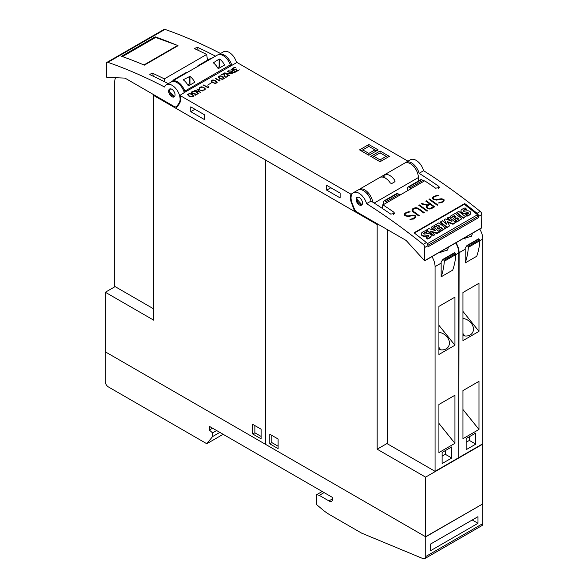 <?xml version="1.0" encoding="UTF-8"?>
<svg xmlns="http://www.w3.org/2000/svg" width="588" height="588" viewBox="0 0 588 588"><rect width="100%" height="100%" fill="white"/><g stroke="black" fill="none" stroke-linecap="round" stroke-linejoin="round"><path stroke-width="0.88" d="M357.364 197.134L356.718 198.964L361.921 204.822M362.428 203.698A4.535 2.617 60 0 1 361.546 205.131A4.535 2.617 60 0 1 357.783 203.624A4.535 2.617 60 0 1 356.122 198.715A4.535 2.617 60 0 1 357.012 197.281A4.535 2.617 60 0 1 360.767 198.795A4.535 2.617 60 0 1 362.428 203.698M366.559 203.654A544.018 314.088 60 0 1 423.213 244.395A2.72 1.573 60 0 1 424.756 247.467L424.661 260.837L406.808 241.19A4.535 2.617 -120 0 0 405.455 240.058L357.004 212.084A4.535 2.617 60 0 1 354.233 208.63L352.102 203.147A11.334 6.542 60 0 1 351.528 201.397A11.334 6.542 60 0 1 353.373 192.71A11.334 6.542 60 0 1 366.559 203.654L371.05 201.067A11.334 6.542 -120 0 0 357.864 190.122L353.373 192.71M481.491 227.872L481.822 214.524A2.72 1.573 -120 0 0 480.271 211.452A544.018 314.088 -120 0 0 423.617 170.711L419.134 173.306A544.018 314.088 60 0 1 438.817 186.345L439.464 187.557L435.605 188.189A544.018 314.088 -120 0 0 424.683 180.81L383.016 204.874A544.018 314.088 60 0 1 393.938 212.253L394.585 213.466L390.726 214.106A544.018 314.088 -120 0 0 371.05 201.067M464.704 203.566A544.018 314.088 60 0 1 477.066 213.304A2.72 1.573 60 0 1 478.617 216.377L478.61 217.582L427.961 246.828L427.961 245.622A2.72 1.573 -120 0 0 426.418 242.55A544.018 314.088 -120 0 0 414.055 232.811L464.704 203.566L464.549 204.462M383.009 204.477L382.384 208.431M408.322 211.746L410.204 211.871L407.249 212.569L405.727 213.451L404.97 214.818A544.018 314.088 60 0 1 406.065 215.605L407.918 215.972L412.96 215.068L414.981 215.473A544.018 314.088 60 0 1 415.812 216.083L415.797 217.148L413.423 219.045L409.961 219.309L412.908 218.618L414.43 217.744L415.187 216.362A544.018 314.088 -120 0 0 414.474 215.84L413.379 215.524L408.359 216.428L405.573 215.965A544.018 314.088 -120 0 0 404.353 215.098L404.353 214.047L405.147 213.076L408.322 211.746L405.132 213.194L404.353 214.157M419.295 204.903A544.018 314.088 60 0 1 427.564 210.879L427.006 211.202A544.018 314.088 -120 0 0 418.737 205.227L419.295 204.903L418.832 205.293M429.549 198.987A544.018 314.088 60 0 1 437.825 204.962L437.266 205.278A544.018 314.088 -120 0 0 428.997 199.303L429.549 198.987L429.086 199.369M436.59 195.429L438.472 195.547L435.517 196.252L433.995 197.127L433.238 198.501A544.018 314.088 60 0 1 434.341 199.281L436.186 199.648L441.228 198.744L443.256 199.156A544.018 314.088 60 0 1 444.08 199.758L444.072 200.831L441.691 202.728L438.229 202.985L441.176 202.301L442.698 201.419L443.455 200.038A544.018 314.088 -120 0 0 442.742 199.516L441.647 199.2L436.627 200.111L433.841 199.648A544.018 314.088 -120 0 0 432.621 198.773L432.621 197.73L433.422 196.752L436.59 195.429L433.407 196.877L432.621 197.84M426.359 200.824A544.018 314.088 60 0 1 434.635 206.8L431.43 208.644L429.843 209.049L427.821 208.63A544.018 314.088 -120 0 0 426.623 207.762L426.226 206.41L427.27 205.293L421.081 203.874L421.684 203.529L427.873 204.947L429.666 203.911A544.018 314.088 -120 0 0 425.808 201.147L426.359 200.824L425.896 201.214M416.907 207.829L418.494 208.453A544.018 314.088 60 0 1 424.374 212.724L423.823 213.047A544.018 314.088 -120 0 0 417.958 208.784L415.738 208.152L414.224 208.542L412.702 209.909L413.445 211.393A544.018 314.088 60 0 1 419.303 215.649L418.752 215.972A544.018 314.088 -120 0 0 412.872 211.702L412.078 210.622L412.085 209.578L412.894 208.608L415.29 207.733L416.907 207.829L413.68 208.262L412.085 209.688M405.308 162.825A11.334 6.542 60 0 1 405.948 162.362A11.334 6.542 60 0 1 419.134 173.306M423.617 170.711A11.334 6.542 -120 0 0 410.439 159.767L405.948 162.362M415.628 169.013A7.482 4.322 -120 0 0 413.438 166.014L413.342 166.073M419.215 215.7L413.43 211.533L412.702 210.364M424.286 212.775L416.892 207.961M412.688 210.504L412.702 209.909M427.27 205.293L426.226 206.542M429.666 203.911L427.858 205.087L421.228 203.904M434.539 206.851L426.351 200.949M426.866 206.733L427.204 207.608L429.409 208.711L433.525 206.719A544.018 314.088 -120 0 0 430.218 204.308L427.601 205.822L426.866 206.733L427.219 207.468A544.018 314.088 60 0 1 428.336 208.284L430.908 208.226L433.525 206.719M443.455 200.493L441.162 202.419L438.405 203M438.258 195.672L436.575 195.554M444.058 200.846L444.072 199.883L442.036 198.942L435.443 199.736L433.224 198.634L433.238 198.053M437.729 205.014L429.534 199.111M427.476 210.93L419.281 205.028M415.187 216.818L412.894 218.736L410.137 219.324M409.99 211.989L408.307 211.878M415.79 217.163L415.797 216.208L413.768 215.259L407.175 216.061L404.956 214.951L404.97 214.37M427.123 243.292L427.527 243.616L477.53 214.738L477.155 216.869L427.946 245.284M478.61 217.582L477.221 216.487M477.53 214.738L464.292 204.264L414.393 233.076M426.653 229.893L426.572 230.356L433.282 235.67L434.598 234.913L434.679 234.45L433.363 235.207L426.653 229.893L428.799 228.659L435.502 230.614L431.247 227.24L432.636 226.439L439.354 231.753L439.265 232.216L437.053 233.495L431.438 231.885M434.451 230.305L431.166 227.703L431.247 227.24M453.032 224.271L453.113 223.808L447.27 221.58L449.6 225.836L447.064 227.71L440.353 222.396L440.434 221.941L442.419 220.794L446.858 224.3L444.337 219.684L445.638 218.934L451.959 221.338L447.541 217.839L448.872 217.068L455.582 222.382L453.032 224.271L447.615 222.205M446.27 223.837L444.337 219.684M450.68 220.853L447.461 218.295L447.541 217.839M465.424 216.656L463.359 218.266L456.678 212.974L456.758 212.518L458.743 211.364L465.424 216.656L463.44 217.803L456.758 212.518M468.386 213.466A0.573 0.382 10 0 0 468.041 213.209A2.572 1.727 10 0 0 466.953 213.238L467.041 212.775L465.27 213.054A4.072 2.742 -170 0 1 462.852 212.944A2.815 1.896 -170 0 1 461.088 211.57A3.462 2.33 -170 0 1 460.999 210.68A3.462 2.33 -170 0 1 461.499 209.762A12.319 8.291 -170 0 1 465.108 207.895L466.409 209.446A10.011 6.733 10 0 0 463.895 210.306A2.844 1.918 10 0 0 463.204 210.849M470.635 213.312A3.197 2.154 -170 0 1 470.613 213.547A3.197 2.154 -170 0 1 470.106 214.444A9.393 6.321 -170 0 1 466.872 216.215L465.667 214.73A7.541 5.072 10 0 0 468.239 213.613A1.139 0.764 10 0 0 468.496 213.224A1.139 0.764 10 0 0 468.504 213.091A0.573 0.382 10 0 0 468.121 212.746A2.572 1.727 10 0 0 467.041 212.775M466.953 213.238L465.181 213.517A4.072 2.742 -170 0 1 462.771 213.407A2.815 1.896 -170 0 1 461.007 212.033A3.462 2.33 -170 0 1 460.911 211.143A3.462 2.33 -170 0 1 460.97 210.916M461.852 218.758L456.729 222.132L455.524 221.184L458.662 218.956L457.133 217.751L454.465 219.287L453.319 218.383L455.987 216.84L454.399 215.59L451.349 217.354L450.092 216.362L455.141 213.444L461.852 218.758L456.81 221.676L455.604 220.721M458.272 219.184L457.052 218.214L454.384 219.75L453.319 218.383M455.597 217.068L454.318 216.053L451.268 217.817L450.092 216.362M445.623 228.129L440.493 231.51L439.376 230.092L442.426 228.335L440.897 227.122L438.229 228.666L437.082 227.754L439.75 226.218L438.17 224.961L435.12 226.725L433.863 225.733L438.905 222.823L445.623 228.129L440.574 231.047L439.376 230.092M442.044 228.556L440.816 227.585L438.148 229.122L437.082 227.754M439.368 226.439L438.089 225.424L435.032 227.189L433.863 225.733M428.843 236.295A0.573 0.382 10 0 0 428.498 236.045A2.572 1.727 10 0 0 427.41 236.067L427.491 235.612L425.719 235.884A4.072 2.742 -170 0 1 423.309 235.773A2.815 1.896 -170 0 1 421.537 234.399A3.462 2.33 -170 0 1 421.449 233.509A3.462 2.33 -170 0 1 421.949 232.591A12.319 8.291 -170 0 1 425.565 230.724L426.866 232.282A10.011 6.733 10 0 0 424.352 233.135A2.844 1.918 10 0 0 423.661 233.679M431.085 236.148A3.197 2.154 -170 0 1 431.063 236.383A3.197 2.154 -170 0 1 430.563 237.273A9.393 6.321 -170 0 1 427.329 239.044L426.116 237.559A7.541 5.072 10 0 0 428.689 236.442A1.139 0.764 10 0 0 428.953 236.06A1.139 0.764 10 0 0 428.961 235.92A0.573 0.382 10 0 0 428.579 235.582A2.572 1.727 10 0 0 427.491 235.612M427.41 236.067L425.639 236.347A4.072 2.742 -170 0 1 423.228 236.236A2.815 1.896 -170 0 1 421.456 234.862A3.462 2.33 -170 0 1 421.368 233.973A3.462 2.33 -170 0 1 421.427 233.745M433.282 235.67L433.363 235.207M437.053 233.495L437.134 233.032L430.475 231.121L434.679 234.45M439.354 231.753L437.134 233.032M447.064 227.71L447.152 227.247L440.434 221.941M449.6 225.836L447.152 227.247M455.582 222.382L453.113 223.808M463.359 218.266L463.44 217.803M466.872 216.215L465.667 214.73M463.895 210.306L463.983 209.843A2.844 1.918 10 0 0 463.212 210.489A0.713 0.478 10 0 0 464.167 211.246A44.614 30.025 10 0 0 466.512 210.879A3.918 2.639 -170 0 1 468.915 210.96A2.646 1.779 -170 0 1 470.613 212.283A3.197 2.154 -170 0 1 470.694 213.084A3.197 2.154 -170 0 1 470.187 213.981A9.393 6.321 -170 0 1 466.953 215.752M466.49 208.983A10.011 6.733 10 0 0 463.983 209.843M468.041 213.209L468.121 212.746M465.181 213.517L465.27 213.054M462.771 213.407L462.852 212.944M461.007 212.033L461.088 211.57M454.384 219.75L454.465 219.287M457.052 218.214L457.133 217.751M456.729 222.132L456.81 221.676M454.318 216.053L454.399 215.59M451.268 217.817L451.349 217.354M438.148 229.122L438.229 228.666M440.816 227.585L440.897 227.122M440.493 231.51L440.574 231.047M438.089 225.424L438.17 224.961M435.032 227.189L435.12 226.725M427.329 239.044L426.116 237.559M424.352 233.135L424.433 232.672A2.844 1.918 10 0 0 423.669 233.326A0.713 0.478 10 0 0 424.617 234.075A44.614 30.025 10 0 0 426.969 233.708A3.918 2.639 -170 0 1 429.365 233.796A2.646 1.779 -170 0 1 431.07 235.112A3.197 2.154 -170 0 1 431.151 235.92A3.197 2.154 -170 0 1 430.644 236.81A9.393 6.321 -170 0 1 427.41 238.581M426.947 231.819A10.011 6.733 10 0 0 424.433 232.672M428.498 236.045L428.579 235.582M425.639 236.347L425.719 235.884M423.228 236.236L423.309 235.773M421.456 234.862L421.537 234.399M366.537 193.092L366.64 193.033A7.482 4.322 60 0 1 368.852 196.091M418.362 181.06L418.362 177.554A11.334 6.542 -120 0 0 413.415 166.154A11.334 6.542 -120 0 0 404.684 163.119L359.165 189.395A11.334 6.542 60 0 1 367.228 191.761A11.334 6.542 60 0 1 372.719 202.125M170.968 82.122A11.334 6.542 60 0 1 171.953 81.313A11.334 6.542 60 0 1 184.801 91.162A0.904 0.522 60 0 0 185.374 91.904L179.891 95.396L351.021 194.202A12.238 7.071 -120 0 0 351.565 203.213L354.799 211.562L176.106 108.39L179.347 103.782A12.238 7.071 -120 0 0 179.891 95.396M352.646 193.261L351.021 194.202M185.374 91.904L236.949 62.453L407.969 161.193M193.621 91.309L194.4 91.456L191.629 92.463L191.909 93.36L193.173 93.698L194.981 93.044L195.378 94.844L197.664 93.889L195.076 95.381L194.701 93.573L192.71 93.933L191.578 93.536L191.122 93.014L191.578 91.963L193.621 91.309L191.578 92.147L191.122 93.014M201.912 86.774L205.036 88.325L205.271 89.236L204.132 90.155L201.772 90.14L203.845 89.957L204.911 89.104L204.264 87.987L202.316 87.112L199.758 87.605L199.45 88.795L199.42 87.436L201.912 86.774L200.324 87.097L199.185 88.347M211.57 82.695L207.674 85.135M215.392 78.211L219.493 80.585L219.758 79.718L220.088 79.909L219.853 81.078L215.237 78.491M224.087 73.191L224.748 76.69L226.409 76.932L227.262 76.44L227.321 75.389L227.843 75.948L227.6 76.609L226.012 77.263L224.395 76.859L223.734 73.757L220.845 75.066L224.087 73.191L221.007 75.154M231.238 69.061L235.957 71.78L234.142 72.831L232.091 72.956L231.172 72.17L231.768 71.295L228.254 70.788L232.113 71.097L233.127 70.516L231.084 69.34M235.259 67.267L235.7 67.613L233.539 68.098L233.164 68.708L233.546 69.318L234.81 69.656L236.611 69.002L237.015 70.81L239.301 69.847L236.714 71.346L236.339 69.531L234.347 69.891L233.208 69.494L232.76 68.451L233.215 67.921L235.259 67.267L233.215 68.112L232.76 68.98M227.688 71.111L232.4 73.831L225.682 73.265L229.224 75.668L224.506 72.949L231.224 73.515L227.534 71.391M220.022 75.801L223.168 76.837L224.285 78.263L223.822 78.785L222.455 79.314L219.317 78.278L218.199 76.852L220.022 75.801L218.244 76.984M212.922 79.902L216.068 80.938L217.178 82.364L216.722 82.886L215.355 83.415L212.209 82.379L211.099 80.953L212.922 79.902L211.143 81.085M203.698 84.966L207.799 87.333L208.064 86.465L208.395 86.657L208.159 87.825L203.544 85.238M196.855 88.913L202.919 90.853L197.715 89.45L200.398 92.316L195.51 90.721L198.274 93.536L197.943 93.727L194.584 90.229L199.545 91.772L196.855 89.031M189.387 93.485L192.533 94.521L193.65 95.947L193.187 96.469L190.681 96.873L188.682 95.969L187.565 94.543L189.387 93.485L187.609 94.675M368.838 155.254L359.54 149.889L368.838 144.523L378.135 149.889L368.838 155.254L368.838 153.402L362.745 149.889L368.838 146.375L374.923 149.889L368.838 153.402M380.054 161.737L370.756 156.364L380.054 150.998L389.352 156.364L380.054 161.737L380.054 159.885L373.968 156.364L380.054 152.851L386.147 156.364L380.054 159.885M197.509 93.977L195.378 94.844M194.158 91.596L193.621 91.493M195.378 95.028L194.981 93.227L192.68 93.823L191.526 92.75M202.007 90.184L203.845 90.14L204.911 89.104M199.7 88.656L199.553 87.965M205.271 88.898L204.587 87.994L201.912 86.958M219.493 80.585L215.392 78.395M220.008 80.049L219.493 80.35M227.468 76.08L226.409 77.116L224.748 76.874L224.087 73.375M227.835 76.124L227.166 75.661M231.768 71.295L231.187 71.898M233.127 70.516L232.113 71.288L228.511 70.825M235.795 71.876L231.238 69.244M231.547 72.037L233.002 73.059L235.325 71.971L233.443 70.692L231.959 71.552L231.745 72.39L233.002 72.875L235.325 71.78M239.14 69.943L237.015 70.81M235.795 67.561L235.259 67.458M237.015 70.994L236.611 69.186L234.311 69.781L233.164 68.708M231.224 73.515L224.785 73.11M232.12 73.86L227.688 71.295M229.371 75.58L225.682 73.265M224.234 78.314L222.492 76.631L220.022 75.984M218.633 76.925L219.647 78.292L221.602 79.167L223.499 78.799L223.712 77.763L220.89 76.139L219.42 76.256L218.78 77.351L220.287 78.483L222.345 79.071L223.859 78.189M217.134 82.416L215.392 80.732L212.922 80.086M211.526 81.026L212.54 82.393L214.495 83.268L216.391 82.901L216.605 81.864L213.782 80.24L212.312 80.358L211.673 81.453L213.187 82.585L215.237 83.173L216.751 82.291M207.799 87.333L203.698 85.15M208.314 86.796L207.799 87.097M199.545 91.772L194.746 90.398M202.713 90.971L196.951 89.133M200.302 92.287L197.715 89.45M198.156 93.602L195.51 90.721M193.606 95.998L191.864 94.315L189.387 93.668M187.998 94.609L189.013 95.984L190.968 96.851L192.864 96.483L193.077 95.454L190.255 93.823L188.785 93.94L188.145 95.036L189.659 96.167L191.71 96.755L193.224 95.881M361.142 150.815L362.745 149.889M376.533 150.815L374.923 149.889M368.838 146.375L368.838 144.523M372.366 157.29L373.968 156.364M387.749 157.29L386.147 156.364M380.054 152.851L380.054 150.998M230.893 65.621A0.904 0.522 60 0 1 230.32 64.878A11.334 6.542 -120 0 0 217.472 55.029L171.953 81.313M236.626 62.637A11.334 6.542 -120 0 0 223.477 51.81L218.67 54.581A11.334 6.542 60 0 1 231.819 65.415M207.513 60.211L206.667 54.456A544.018 314.088 -120 0 0 195.106 48.892L194.584 48.326L197.671 47.407A544.018 314.088 60 0 1 215.502 56.169M106.369 76.793L106.369 63.629A2.72 1.573 60 0 1 106.928 62.379A2.72 1.573 60 0 1 107.913 62.343A544.018 314.088 60 0 1 164.566 87.017A11.334 6.542 60 0 1 166.419 84.753A11.334 6.542 60 0 1 176.407 89.273A11.334 6.542 60 0 1 179.597 102.121A11.334 6.542 60 0 1 179.024 103.201L176.892 106.23A4.535 2.617 60 0 1 176.385 106.7A4.535 2.617 60 0 1 174.121 106.479L125.67 78.505A4.535 2.617 60 0 0 124.318 78.072L106.825 77.388L106.369 76.793M168.286 83.672A544.018 314.088 -120 0 0 150.227 74.801L149.705 74.235L152.792 73.324A544.018 314.088 60 0 1 164.353 78.888L206.667 54.456M184.375 92.808A11.334 6.542 -120 0 0 171.226 81.975L166.419 84.753M177.738 45.871L177.694 45.577A544.018 314.088 60 0 1 178.01 45.71L144.347 65.143A544.018 314.088 -120 0 0 144.031 65.011A544.018 314.088 -120 0 0 142.09 64.195A544.018 314.088 -120 0 0 121.562 56.272L155.225 36.838L155.335 37.603M122.451 56.588L155.607 37.441L177.672 45.46L144.016 64.893L142.09 64.195M155.225 36.838A544.018 314.088 60 0 1 175.753 44.761M164.787 81.879L164.353 78.888M220.537 53.508A544.018 314.088 -120 0 0 164.978 29.4A2.72 1.573 -120 0 0 163.993 29.437L106.928 62.379M175.004 94.124A4.535 2.617 60 0 1 174.114 96.902A4.535 2.617 60 0 1 170.895 95.962A4.535 2.617 60 0 1 168.697 91.831A4.535 2.617 60 0 1 169.579 89.053A4.535 2.617 60 0 1 172.798 89.993A4.535 2.617 60 0 1 175.004 94.124M169.976 88.891L169.542 91.993L174.452 96.645M217.847 68.142A11.334 6.542 -120 0 0 213.363 62.835L219.133 59.079L219.772 59.138A11.334 6.542 60 0 1 224.263 64.437L224.263 65.217L218.493 68.546L217.847 68.142M213.363 62.835L213.363 62.416L213.363 62.835M224.263 64.437L224.263 65.217L224.263 64.437M188.035 85.356A11.334 6.542 -120 0 0 183.552 80.049L183.552 79.623L189.961 76.344A11.334 6.542 60 0 1 194.452 81.651L194.452 82.43L188.682 85.76L188.035 85.356M183.552 80.049L183.552 79.623L183.552 80.049M194.452 81.651L194.452 82.43L194.452 81.651M220.654 67.297L219.133 66.789L217.582 67.686M190.843 84.51L189.321 84.003L187.77 84.892M358.599 189.799A11.334 6.542 60 0 1 359.165 189.395M384.861 174.643A11.334 6.542 60 0 1 394.805 180.384L394.805 181.773L391.593 183.625L390.314 182.971A11.334 6.542 -120 0 0 380.377 177.238L384.861 174.643L384.861 177.848M395.07 181.2L394.805 181.773L394.805 180.384M355.718 211.033L354.799 211.562M190.762 106.862L204.227 114.631L204.227 119.445L190.762 111.669L190.762 106.862M326.678 185.33L340.143 193.107L340.143 197.913L326.678 190.144L326.678 185.33M190.762 111.669L194.929 109.265M326.678 190.144L330.846 187.734M265.32 159.899L153.74 95.506L153.74 320.195L105.333 292.251L115.108 286.606M105.333 292.251L105.333 351.844L265.291 444.197L265.291 159.914M425.734 536.829L105.171 351.756L105.171 381.369A4.535 2.617 60 0 0 108.376 386.919L206.792 443.742L212.562 436.59L212.562 432.886L209.357 430.041L209.357 426.344L331.808 497.044A1.36 0.786 60 0 1 332.771 498.705A5.439 3.138 60 0 1 331.647 501.196A5.439 3.138 60 0 1 328.927 500.925L319.306 495.375L316.741 494.633L316.741 504.732L322.533 509.612A45.335 26.173 60 0 0 329.743 514.728L361.62 533.132L422.978 558.6A4.535 2.617 60 0 0 424.801 558.6A4.535 2.617 60 0 0 425.734 556.527L425.734 536.829L482.799 503.887L425.58 536.734L265.614 444.381L265.614 160.098L377.173 224.506L377.849 224.116M153.74 308.913L114.756 286.407L114.756 81.695A13.598 7.85 60 0 1 115.549 77.734M154.431 95.109L153.74 95.506M261.123 429.203L261.123 438.832L252.789 434.017L252.789 424.396L261.123 429.203M254.876 425.594L254.876 432.812L261.123 436.428M254.876 432.812L252.789 434.017M187.572 72.295L187.469 72.236A1.36 0.786 -120 0 0 186.793 72.17L173.967 79.571A1.36 0.786 60 0 1 174.651 79.637L174.746 79.696M173.68 80.313L173.688 80.137A1.36 0.786 60 0 1 173.967 79.571M211.614 58.41L211.511 58.359A1.36 0.786 -120 0 0 210.835 58.285L198.009 65.694A1.36 0.786 60 0 1 198.693 65.76L198.788 65.819M197.722 66.429L197.73 66.253A1.36 0.786 60 0 1 198.009 65.694M482.638 503.791L482.638 444.197L425.58 477.14L377.173 449.195L377.173 224.506M425.58 536.734L425.58 477.14M387.463 443.256L377.173 449.195M455.663 242.932A13.598 7.85 -120 0 1 458.787 252.928L458.787 457.64L435.061 471.333L387.463 443.852L387.463 229.673M441.154 263.108A13.598 7.85 -120 0 0 441.11 261.976L442.97 259.352L444.006 260.337A0.904 0.522 60 0 1 444.33 261.226A90.67 52.347 60 0 1 441.154 276.816L441.154 263.108L435.061 266.621L435.061 471.333M448.629 246.997L447.292 250.179L438.979 252.568M431.945 256.633A13.598 7.85 60 0 1 435.061 266.621M441.154 276.816L452.694 270.149A90.67 52.347 -120 0 0 455.869 254.56A0.904 0.522 -120 0 0 455.546 253.671L454.509 252.693L443.036 259.337M440.537 251.671A10.202 8.048 -144.9 0 1 441.14 253.024M454.943 443.33L438.913 452.584L438.913 404.478L454.943 395.224L454.943 443.33L438.913 423.389M454.943 345.237L438.913 354.49L438.913 306.385L454.943 297.131L454.943 345.237L438.913 325.296M442.117 452.459L451.731 446.902L451.731 458.008L442.117 463.557L442.117 452.459M438.913 332.338A10.202 8.048 -144.9 0 1 447.086 336.931A10.202 8.048 -144.9 0 1 448.218 346.957A10.202 8.048 -144.9 0 1 438.913 349.456M440.566 349.809A10.202 8.048 -144.9 0 0 439.368 347.978A10.202 8.048 35.1 0 0 438.913 347.449M445.322 450.606L445.322 454.303L442.117 456.156M451.731 458.008L445.322 454.303M465.196 249.224A13.598 7.85 -120 0 0 465.152 248.092L467.012 245.475L468.048 246.453A0.904 0.522 60 0 1 468.371 247.342A90.67 52.347 60 0 1 465.196 262.932L465.196 249.224L459.11 252.737L458.787 457.266M459.11 457.449L482.829 443.756L482.829 239.044A13.598 7.85 -120 0 0 479.705 229.055M472.671 233.113L471.333 236.303L463.021 238.691M455.987 242.748A13.598 7.85 60 0 1 459.11 252.737M465.196 262.932L476.736 256.272A90.67 52.347 -120 0 0 479.911 240.683A0.904 0.522 -120 0 0 479.595 239.794L478.551 238.809L467.078 245.453M464.579 237.787A10.202 8.048 -144.9 0 1 465.181 239.147M478.985 429.453L462.954 438.707L462.954 390.594L478.985 381.34L478.985 429.453L462.954 409.513M478.985 331.36L462.954 340.614L462.954 292.508L478.985 283.254L478.985 331.36L462.954 311.419M466.159 438.575L475.78 433.025L475.78 444.124L466.159 449.68L466.159 438.575M462.954 318.461A10.202 8.048 -144.9 0 1 471.128 323.047A10.202 8.048 -144.9 0 1 472.26 333.08A10.202 8.048 -144.9 0 1 462.954 335.572M464.608 335.932A10.202 8.048 -144.9 0 0 463.41 334.102A10.202 8.048 35.1 0 0 462.954 333.572M469.364 436.722L469.364 440.427L466.159 442.279M475.78 444.124L469.364 440.427M269.782 443.83L269.782 434.201L278.117 439.015L278.117 448.637L269.782 443.83L271.862 442.624L278.117 446.233M271.862 435.407L271.862 442.624M383.773 204.036L383.773 201.486A1.36 0.786 60 0 1 384.06 200.868A1.36 0.786 60 0 1 384.736 200.934L386.073 201.706A1.36 0.786 60 0 1 386.706 202.346M399.524 194.937A1.36 0.786 -120 0 0 398.892 194.297L397.561 193.533A1.36 0.786 -120 0 0 396.878 193.459L384.06 200.868M407.815 190.152L407.815 187.609A1.36 0.786 60 0 1 408.101 186.984A1.36 0.786 60 0 1 408.778 187.05L410.115 187.822A1.36 0.786 60 0 1 410.747 188.461M423.566 181.06A1.36 0.786 -120 0 0 422.934 180.42L421.603 179.649A1.36 0.786 -120 0 0 420.92 179.583L408.101 186.984M424.801 558.6L481.859 525.657A4.535 2.617 -120 0 0 482.799 523.585L482.799 503.887M430.548 544.054L477.985 516.661L477.985 523.32L430.548 550.713L430.548 544.054M477.985 523.32L472.215 519.99M206.792 443.742L223.139 434.297M212.562 436.59L219.831 432.393M212.562 432.886L216.627 430.541M209.357 430.041L212.562 428.196M319.306 495.375L324.12 492.597M316.741 494.633L322.195 491.487M357.849 197.068A4.079 2.359 -120 0 0 356.813 199.023A4.079 2.359 -120 0 0 359.312 203.771A4.079 2.359 -120 0 0 362.48 203.183M480.271 211.452L477.066 213.304M426.418 242.55L423.213 244.395M438.42 188.557L438.817 186.345M470.106 214.444L470.187 213.981M430.563 237.273L430.644 236.81M427.961 245.622L424.756 247.467M481.815 227.681L424.756 260.631M481.822 214.524L478.617 216.377M393.541 214.466L393.938 212.253M198.09 50.289L197.671 47.407M153.211 76.197L152.792 73.324M179.024 103.201L179.943 102.672M176.892 106.23L178.12 105.524M107.913 62.343L164.978 29.4M170.939 88.906A4.079 2.359 -120 0 0 169.601 90.942A4.079 2.359 -120 0 0 171.681 95.337A4.079 2.359 -120 0 0 174.923 95.8M184.801 91.162L230.32 64.878M219.772 66.789L219.772 59.138M219.133 66.789L219.133 59.079M189.961 84.003L189.961 76.344M189.321 84.003L189.321 76.293M418.362 177.554L374.181 203.066M383.582 177.319L383.582 175.297M352.028 202.948L351.565 203.213M174.651 79.637L187.469 72.236M198.693 65.76L211.511 58.359M458.787 252.928L455.862 254.611M454.891 252.855L443.352 259.521M455.546 253.671L444.006 260.337M455.869 254.56L444.33 261.226M482.829 239.044L479.904 240.735M478.933 238.978L467.394 245.637M479.595 239.794L468.048 246.453M479.911 240.683L468.371 247.342M397.561 193.533L384.736 200.934M398.892 194.297L386.073 201.706M421.603 179.649L408.778 187.05M422.934 180.42L410.115 187.822M425.734 556.527L482.799 523.585M328.927 500.925L332.771 498.705M470.613 213.547L470.694 213.084M460.911 211.143L460.999 210.68M431.063 236.383L431.151 235.92M421.368 233.973L421.449 233.509M382.229 208.328L382.884 204.639M481.719 227.894L424.661 260.837M176.385 106.7L177.914 105.818M454.509 252.693L442.97 259.352M478.551 238.809L467.012 245.475"/></g></svg>
